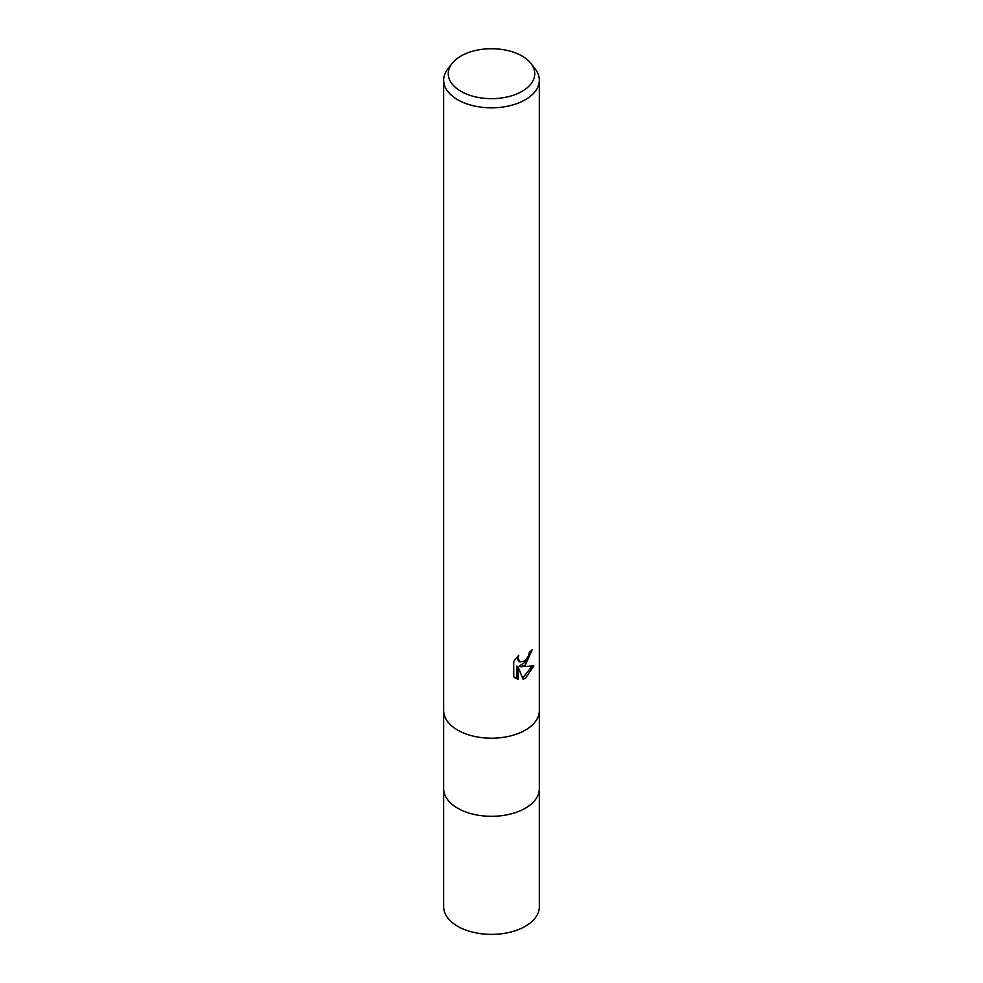 <?xml version="1.0" encoding="UTF-8"?>
<svg xmlns="http://www.w3.org/2000/svg" width="983" height="983" viewBox="0 0 983 983"><rect width="100%" height="100%" fill="white"/><g stroke="black" fill="none" stroke-linecap="round" stroke-linejoin="round"><path stroke-width="1.47" d="M525.315 808.223A47.835 27.61 180 0 0 539.335 788.698A47.835 27.61 180 0 1 525.315 808.223A47.835 27.61 180 0 1 473.192 814.207A47.835 27.61 180 0 1 443.665 788.698L443.665 710.783M525.315 665.036L520.744 666.757L533.843 665.921L525.327 678.319L523.067 679.265L518.115 666.892L518.115 679.376L513.753 676.808L513.74 661.412L518.778 655.182L518.102 658.241L519.946 661.891L525.315 660.895L528.78 655.378L529.284 652.184A47.835 27.61 0 0 0 532.196 649.763L525.315 665.036M530.967 63.502L535.17 68.933A47.835 27.61 180 0 1 539.335 80.201A47.835 27.61 180 0 1 525.327 99.725A47.835 27.61 180 0 1 473.192 105.722A47.835 27.61 180 0 1 443.665 80.201A47.835 27.61 180 0 1 447.83 68.933L452.033 63.502A43.227 24.956 180 0 1 460.929 56.043A43.227 24.956 180 0 1 530.967 63.502A43.227 24.956 180 0 1 522.071 91.345A43.227 24.956 180 0 1 466.986 94.245A43.227 24.956 180 0 1 452.033 63.502M525.315 730.123A47.835 27.61 180 0 0 539.335 710.598A47.835 27.61 180 0 1 525.327 730.123A47.835 27.61 180 0 1 473.192 736.107A47.835 27.61 180 0 1 443.665 710.598L443.665 80.201M530.599 651.151L526.913 661.104L519.307 665.933L520.744 666.757M522.624 678.11L531.95 666.339M515.092 677.987L516.665 678.54L516.665 666.056L518.115 666.892M516.665 678.54L518.115 679.376M519.958 661.891L518.52 661.067L516.653 657.443M539.335 788.87L539.335 906.768A47.835 27.61 180 0 1 525.327 926.293A47.835 27.61 180 0 1 473.192 932.277A47.835 27.61 180 0 1 443.665 906.768L443.665 788.87M539.335 710.598L539.335 80.201M539.335 788.698L539.335 710.783"/></g></svg>
